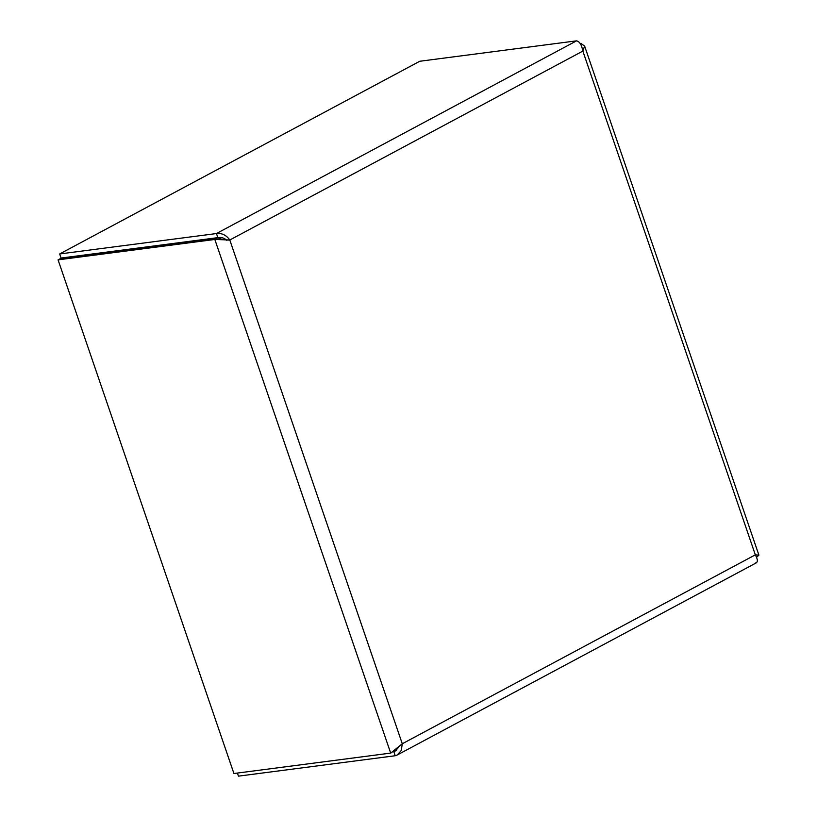 <?xml version="1.0" encoding="UTF-8"?>
<svg xmlns="http://www.w3.org/2000/svg" width="817" height="817" viewBox="0 0 817 817"><rect width="100%" height="100%" fill="white"/><g stroke="black" fill="none" stroke-linecap="round" stroke-linejoin="round"><path stroke-width="1.23" d="M63.91 257.927L71.283 256.804M580.397 43.842L581.061 43.485L580.233 43.597M228.525 240.075L223.01 239.606L217.761 237.9L60.999 258.305L58.068 259.867L214.83 239.463L229.802 240.004C226.309 235.102 221.856 232.947 216.434 233.55L59.672 253.954L419.775 61.255L576.536 40.85C579.61 41.504 581.714 44.915 582.848 51.083L584.625 46.109L581.061 43.485M226.83 240.392C224.369 237.951 221.366 237.032 217.833 237.645L61.071 258.049L59.672 253.954M217.833 237.645L216.434 233.55L576.536 40.85M756.634 557.276L758.911 555.152L755.327 554.845C758.013 559.859 758.013 562.586 755.327 563.046M237.4 773.056L238.452 776.15L395.214 755.745L397.276 754.959L401.27 750.517L402.281 743.766L390.689 753.1L233.928 773.515L58.068 259.867M398.512 747.412L395.203 751.078L393.283 751.722M396.398 750.272L393.814 751.65L395.214 755.745M217.761 237.9L214.83 239.463L390.689 753.1L394.478 750.466M582.848 51.083L229.802 240.004L402.281 743.766L755.327 554.845L582.848 51.083M758.911 555.152L584.635 46.109M397.276 754.969L756.297 562.852"/></g></svg>

